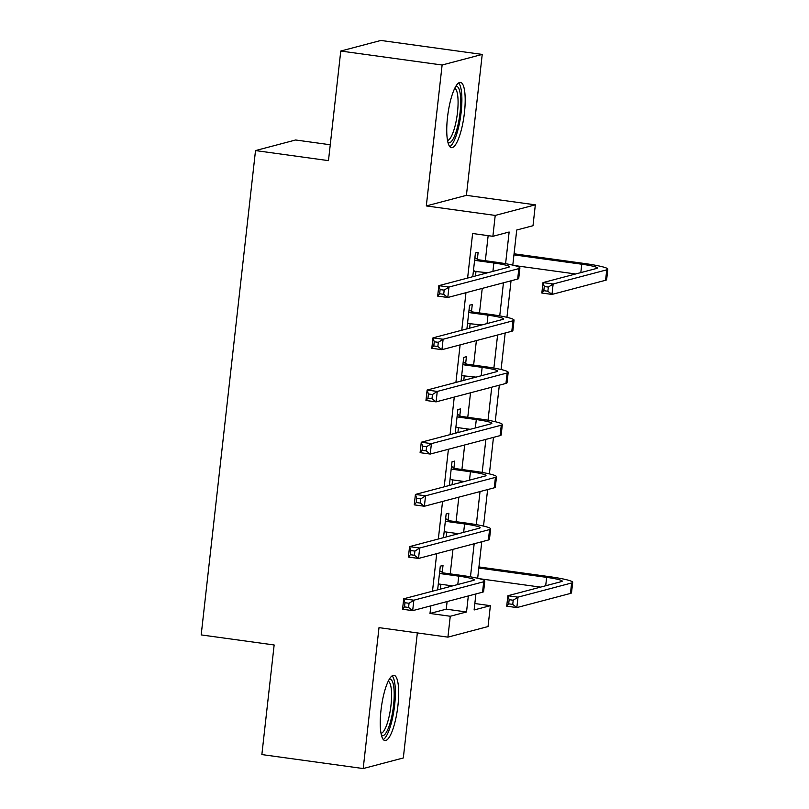 <?xml version="1.0" encoding="UTF-8"?>
<svg xmlns="http://www.w3.org/2000/svg" width="809" height="809" viewBox="0 0 809 809"><rect width="100%" height="100%" fill="white"/><g stroke="black" fill="none" stroke-linecap="round" stroke-linejoin="round"><path stroke-width="1.21" d="M397.917 705.701A32.936 8.11 97.9 0 0 393.963 675.313A32.936 8.11 97.9 0 0 381.009 710.171A32.936 8.11 97.9 0 0 384.963 740.559A32.936 8.11 97.9 0 0 397.917 705.701M464.427 112.805A32.936 8.11 97.9 0 0 460.463 82.417A32.936 8.11 97.9 0 0 447.508 117.275A32.936 8.11 97.9 0 0 451.473 147.663A32.936 8.11 97.9 0 0 464.427 112.805M474.832 603.524L490.375 605.668L488.039 626.55L447.923 637.138L450.259 616.256L466.53 611.968L468.32 595.95M330.264 144.771L295.629 139.987L255.513 150.575L201.188 634.913L274.15 644.975L261.863 754.575L363.201 768.55L403.317 757.962L417.343 632.921M255.513 150.575L328.474 160.637L340.771 51.038L380.887 40.45L482.225 54.425L442.118 65.013L426.313 205.931L495.219 215.427L535.336 204.839L533 225.721L516.729 230.009L512.795 265.13M426.313 205.931L466.419 195.343L482.225 54.425M466.419 195.343L535.336 204.839M340.771 51.038L442.118 65.013M505.595 263.683L509.144 232.011L492.883 236.309L472.618 233.508L467.612 278.053M465.974 292.696L461.767 330.254M460.119 344.887L455.912 382.445M454.264 397.077L450.057 434.635M448.408 449.268L444.202 486.826M442.553 501.459L438.347 539.016M436.708 553.649L432.491 591.207M430.853 605.84L429.994 613.465L446.255 609.167L447.114 601.552M448.752 586.919L448.924 585.382M450.219 573.874L452.969 549.362M454.607 534.719L454.779 533.192M456.074 521.684L458.824 497.171M460.463 482.528L460.634 481.001M461.929 469.493L464.669 444.97M466.318 430.337L466.49 428.81M467.774 417.302L470.525 392.78M472.173 378.147L472.345 376.62M473.629 365.112L476.38 340.589M478.028 325.956L478.2 324.429M479.484 312.921L482.235 288.398M483.883 273.766L484.055 272.239M485.339 260.72L488.151 235.652M477.371 259.123L478.129 252.307L475.419 253.025L472.769 276.698M475.48 275.98L476.026 271.126M471.516 311.313L472.274 304.508L469.564 305.215L466.914 328.889M469.624 328.171L470.171 323.317M465.66 363.504L466.419 356.698L463.709 357.406L461.059 381.079M463.769 380.361L464.315 375.507M459.805 415.695L460.574 408.889L457.864 409.597L455.204 433.27M457.914 432.562L458.46 427.708M453.95 467.885L454.719 461.079L452.009 461.797L449.349 485.461M452.059 484.753L452.605 479.899M448.095 520.076L448.864 513.27L446.153 513.988L443.494 537.651M446.204 536.943L446.75 532.089M442.24 572.276L443.008 565.461L440.298 566.179L437.639 589.852M440.349 589.134L440.895 584.28M447.923 637.138L379.006 627.632L363.201 768.55M429.994 613.465L450.259 616.256M492.883 236.309L495.219 215.427M475.914 593.948L474.114 609.966L490.375 605.668M511.035 280.804L506.94 317.32M505.18 332.995L501.084 369.511M499.325 385.185L495.229 421.701M493.47 437.376L489.374 473.892M487.615 489.566L483.519 526.083M481.77 541.757L477.664 578.273M470.464 576.827L474.175 543.759M476.319 524.636L480.03 491.569M482.174 472.446L485.885 439.378M488.029 420.255L491.741 387.187M493.884 368.065L497.596 334.997M499.74 315.874L503.451 282.806M446.255 609.167L466.53 611.968M474.63 270.934L473.376 271.278L487.746 272.744M475.793 260.498L493.854 262.986A21.115 2.093 -173.6 0 1 509.417 266.768A21.115 2.093 -173.6 0 1 508.709 267.213L438.832 285.658L448.965 287.053L518.842 268.608A31.662 3.135 6.4 0 0 519.904 267.951A31.662 3.135 6.4 0 0 496.564 262.278L478.503 259.78L475.793 260.498L474.661 259.841M474.903 257.687L478.503 259.78M444.171 290.138L448.965 287.053L447.802 297.49L437.659 296.094L438.832 285.658L440.116 289.582L439.641 293.748L443.696 294.314L444.171 290.138L440.116 289.582M443.696 294.314L447.802 297.49L517.669 279.044A31.662 3.135 6.4 0 0 518.731 278.387L519.904 267.951M437.659 296.094L439.641 293.748M548.34 287.074L544.285 286.517L543.82 290.694L547.865 291.25L548.34 287.074L553.144 283.989L551.971 294.425L541.838 293.03L543.001 282.594L553.144 283.989L606.75 269.842A31.662 3.135 6.4 0 0 607.812 269.175A31.662 3.135 6.4 0 0 584.472 263.501L514.069 253.793M513.948 254.865L581.762 264.219A21.115 2.093 -173.6 0 1 597.325 268.001A21.115 2.093 -173.6 0 1 596.617 268.446L543.001 282.594L544.285 286.517M514.494 265.544L575.654 273.978M547.865 291.25L551.971 294.425L605.577 280.278A31.662 3.135 6.4 0 0 606.649 279.621L607.812 269.175M541.838 293.03L543.82 290.694M468.785 323.125L467.521 323.469L481.891 324.935M469.938 312.689L487.999 315.176A21.115 2.093 -173.6 0 1 503.562 318.968A21.115 2.093 -173.6 0 1 502.854 319.403L432.977 337.849L443.11 339.244L512.987 320.799A31.662 3.135 6.4 0 0 514.049 320.142A31.662 3.135 6.4 0 0 490.709 314.468L472.648 311.971L469.938 312.689L468.805 312.031M469.048 309.877L472.648 311.971M438.316 342.328L443.11 339.244L441.947 349.68L431.804 348.285L432.977 337.849L434.261 341.772L433.786 345.949L437.841 346.505L438.316 342.328L434.261 341.772M437.841 346.505L441.947 349.68L511.814 331.245A31.662 3.135 6.4 0 0 512.886 330.578L514.049 320.142M431.804 348.285L433.786 345.949M461.666 375.649L476.036 377.125M464.083 364.879L482.144 367.367A21.115 2.093 -173.6 0 1 497.707 371.159A21.115 2.093 -173.6 0 1 496.999 371.594L427.122 390.039L437.254 391.435L507.132 372.989A31.662 3.135 6.4 0 0 508.194 372.332A31.662 3.135 6.4 0 0 484.854 366.659L466.793 364.161L464.083 364.879L462.95 364.222M462.93 375.325L461.666 375.659M463.193 362.068L466.793 364.161M432.461 394.519L437.254 391.435L436.091 401.871L425.959 400.475L427.122 390.039L428.406 393.963L427.941 398.139L431.986 398.695L432.461 394.519L428.406 393.963M431.986 398.695L436.091 401.871L505.959 383.436A31.662 3.135 6.4 0 0 507.031 382.768L508.194 372.332M425.959 400.475L427.941 398.139M457.075 427.516L470.181 429.316M458.228 417.07L476.299 419.568A21.115 2.093 -173.6 0 1 491.852 423.35A21.115 2.093 -173.6 0 1 491.144 423.785L421.267 442.23L431.409 443.625L501.277 425.19A31.662 3.135 6.4 0 0 502.338 424.523A31.662 3.135 6.4 0 0 479.009 418.85L460.938 416.362L458.228 417.07L457.095 416.413M457.338 414.259L460.938 416.362M426.606 446.71L431.409 443.625L430.236 454.061L420.104 452.666L421.267 442.23L422.551 446.153L422.086 450.33L426.131 450.886L426.606 446.71L422.551 446.153M426.131 450.886L430.236 454.061L500.104 435.626A31.662 3.135 6.4 0 0 501.175 434.959L502.338 424.523M420.104 452.666L422.086 450.33M451.22 479.707L464.326 481.507M452.373 469.26L470.444 471.758A21.115 2.093 -173.6 0 1 485.997 475.54A21.115 2.093 -173.6 0 1 485.289 475.975L415.411 494.42L425.554 495.816L495.421 477.381A31.662 3.135 6.4 0 0 496.493 476.713A31.662 3.135 6.4 0 0 473.154 471.04L455.083 468.553L452.373 469.26L451.24 468.603M451.483 466.449L455.083 468.553M420.751 498.9L425.554 495.816L424.381 506.252L414.248 504.856L415.411 494.42L416.696 498.344L416.231 502.52L420.286 503.077L420.751 498.9L416.696 498.344M420.286 503.077L424.381 506.252L494.248 487.817A31.662 3.135 6.4 0 0 495.32 487.149L496.493 476.713M414.248 504.856L416.231 502.52M455.71 86.462A28.497 7.018 -82.1 0 1 459.118 89.223A28.497 7.018 -82.1 0 1 458.369 123.16A28.497 7.018 -82.1 0 1 447.984 142.475M447.539 140.453A26.394 6.502 97.9 0 0 456.407 119.772A26.394 6.502 97.9 0 0 456.62 90.82A26.394 6.502 97.9 0 0 454.729 88.292M449.824 146.641A32.724 8.06 97.9 0 0 460.139 119.459A32.724 8.06 97.9 0 0 460.068 85.461A32.724 8.06 97.9 0 0 458.612 82.953M389.2 679.358A28.497 7.018 -82.1 0 1 393.538 705.559A28.497 7.018 -82.1 0 1 381.484 735.371M381.039 733.348A26.394 6.502 97.9 0 0 390.969 705.418A26.394 6.502 97.9 0 0 388.229 681.188M383.324 739.537A32.724 8.06 97.9 0 0 394.62 705.266A32.724 8.06 97.9 0 0 392.102 675.849M445.365 531.897L458.47 533.707M446.517 521.451L464.588 523.949A21.115 2.093 -173.6 0 1 480.142 527.731A21.115 2.093 -173.6 0 1 479.434 528.176L409.566 546.611L419.699 548.006L489.566 529.571A31.662 3.135 6.4 0 0 490.638 528.904A31.662 3.135 6.4 0 0 467.299 523.231L449.228 520.743L446.517 521.451L445.385 520.794M445.628 518.65L449.228 520.743M414.896 551.091L419.699 548.006L418.526 558.443L408.393 557.047L409.566 546.611L410.841 550.535L410.375 554.711L414.43 555.267L414.896 551.091L410.841 550.535M414.43 555.267L418.526 558.443L488.393 540.007A31.662 3.135 6.4 0 0 489.465 539.34L490.638 528.904M408.393 557.047L410.375 554.711M439.509 584.088L452.615 585.898M440.672 573.652L458.733 576.139A21.115 2.093 -173.6 0 1 474.286 579.922A21.115 2.093 -173.6 0 1 473.578 580.366L403.711 598.802L413.844 600.197L483.711 581.762A31.662 3.135 6.4 0 0 484.783 581.095A31.662 3.135 6.4 0 0 461.443 575.421L443.383 572.934L440.672 573.652L439.53 572.984M439.772 570.841L443.383 572.934M409.041 603.281L413.844 600.197L412.671 610.643L402.538 609.238L403.711 598.802L404.985 602.725L404.52 606.902L408.575 607.458L409.041 603.281L404.985 602.725M408.575 607.458L412.671 610.643L482.548 592.198A31.662 3.135 6.4 0 0 483.61 591.541L484.783 581.095M402.538 609.238L404.52 606.902M513.209 600.227L509.154 599.661L508.689 603.838L512.744 604.394L513.209 600.227L518.013 597.143L516.84 607.579L506.707 606.184L507.88 595.737L518.013 597.143L571.619 582.986A31.662 3.135 6.4 0 0 572.691 582.328A31.662 3.135 6.4 0 0 549.351 576.655L478.938 566.947M478.817 568.019L546.641 577.363A21.115 2.093 -173.6 0 1 562.204 581.155A21.115 2.093 -173.6 0 1 561.486 581.59L507.88 595.737L509.154 599.661M479.373 578.698L540.533 587.122M512.744 604.394L516.84 607.579L570.456 593.432A31.662 3.135 6.4 0 0 571.518 592.764L572.691 582.328M506.707 606.184L508.689 603.838M493.854 262.986L492.914 271.379M518.842 268.608L517.669 279.044M581.762 264.219L580.822 272.613M606.75 269.842L605.577 280.278M487.999 315.176L487.058 323.57M512.987 320.799L511.814 331.245M482.144 367.367L481.203 375.76M507.132 372.989L505.959 383.436M476.299 419.568L475.348 427.951M501.277 425.19L500.104 435.626M470.444 471.758L469.503 480.152M495.421 477.381L494.248 487.817M464.588 523.949L463.648 532.342M489.566 529.571L488.393 540.007M458.733 576.139L457.793 584.533M483.711 581.762L482.548 592.198M546.641 577.363L545.701 585.756M571.619 582.986L570.456 593.432"/></g></svg>
